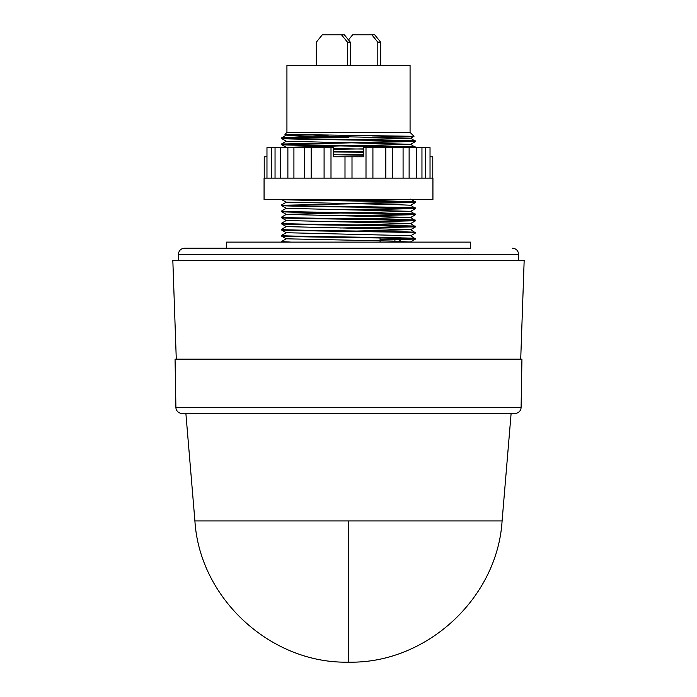 <?xml version="1.0" encoding="UTF-8"?>
<svg xmlns="http://www.w3.org/2000/svg" width="697" height="697" viewBox="0 0 697 697"><rect width="100%" height="100%" fill="white"/><g stroke="black" fill="none" stroke-linecap="round" stroke-linejoin="round"><path stroke-width="1.05" d="M514.996 413.426L511.119 413.426L502.093 520.92L194.907 520.92L185.881 413.426L182.004 413.426A6.099 6.099 0 0 1 175.905 407.431L175.06 359.164L521.94 359.164L521.095 407.431A6.099 6.099 0 0 1 514.996 413.426L182.004 413.426M444.52 248.219L184.513 248.219C180.819 248.585 178.78 250.615 178.415 254.318L178.415 260.408M511.119 413.426L185.881 413.426M520.72 359.164L524.17 260.408L172.83 260.408L176.28 359.164M518.585 260.408L518.585 254.318L178.415 254.318M470.423 248.219L226.577 248.219L226.577 242.12L470.423 242.12L470.423 248.219M432.933 178.11L264.067 178.11L264.067 199.447L432.933 199.447L432.933 178.11M430.032 156.773L432.776 156.773L432.776 178.11M425.545 178.11L425.545 147.633L430.032 147.633L430.032 178.11M425.545 147.633L421.955 147.633L421.955 178.11M421.955 147.633L409.122 147.633L409.122 178.11M409.122 147.633L392.394 147.633L392.394 178.11M392.394 147.633L372.912 147.633L372.912 178.11M372.912 147.633L363.738 147.633L363.738 156.773L344.998 156.773L344.998 178.11M363.738 156.773L352.002 156.773L352.002 178.11M410.071 132.386L286.929 132.386L286.929 65.335L410.071 65.335L410.071 132.386L413.983 136.307L284.951 134.382L286.929 132.386M372.015 137.048L413.983 136.316L410.69 138.215L356.995 139.592M328.792 135.148L281.632 137.875L348.5 137.265M415.56 208.054C419.699 207.035 277.301 206.024 281.44 205.005L286.31 202.182L392.489 204.491L410.69 205.232L415.56 208.551C419.699 207.532 277.301 206.521 281.44 205.502L286.31 208.325L410.69 211.322L415.56 214.65C419.699 213.63 277.301 212.611 281.44 211.6L286.31 214.423L410.69 217.42L415.56 220.74C419.699 219.729 277.301 218.71 281.44 217.691L286.31 220.522L410.69 223.519L415.56 226.839C419.699 225.819 277.301 224.809 281.44 223.789L286.31 226.612L410.69 229.618L415.56 232.937C419.699 231.918 277.301 230.899 281.44 229.888L286.31 232.711L410.69 235.708L415.56 239.027C419.699 238.017 277.301 236.997 281.44 235.987L286.31 238.81L392.489 241.066L411.23 242.12M415.56 238.531C419.699 237.52 277.301 236.501 281.44 235.481L286.31 232.659M281.44 235.987L281.44 235.481M415.56 232.441C419.699 231.421 277.301 230.402 281.44 229.391L286.31 226.569M281.44 229.888L281.44 229.391M415.56 226.342C419.699 225.323 277.301 224.312 281.44 223.293L286.31 220.47M281.44 223.789L281.44 223.293M415.56 220.243C419.699 219.233 277.301 218.213 281.44 217.194L286.31 214.371L340.005 213.003M281.44 217.691L281.44 217.194M415.56 214.153C419.699 213.134 277.301 212.115 281.44 211.104L286.31 208.281M281.44 211.6L281.44 211.104M281.44 205.502L281.44 205.005M281.51 199.447C281.205 200.457 419.768 201.45 415.56 202.452L415.543 201.938C419.367 201.119 322.136 200.274 291.407 199.447L288.114 199.447M415.56 232.937L410.69 235.76M415.56 226.839L356.995 228.241M340.005 227.989L413.312 226.586M415.56 220.74L356.995 222.151M340.005 221.89L413.312 220.496M415.56 214.65L356.995 216.053M340.005 215.791L413.312 214.397M415.56 208.551L356.995 209.954M340.005 209.692L413.312 208.298M415.56 202.452L283.688 205.249M340.005 203.602L413.312 202.208M291.407 242.12L281.44 241.58L281.457 242.103M281.44 241.58L286.31 238.757M380.083 237.241L380.083 242.12M340.005 145.943L286.31 147.363L281.457 144.558C277.301 145.56 419.699 146.57 415.56 147.59L410.69 144.27L356.995 145.69M415.56 147.093C419.699 146.074 277.301 145.054 281.44 144.044L413.312 141.247M281.44 144.54L281.44 144.044M284.951 134.382L286.31 135.174L304.511 135.906L410.69 138.172L415.56 141.491C419.699 140.48 277.301 139.461 281.44 138.442L286.31 141.264L410.69 144.27M415.56 140.994C419.699 139.975 277.301 138.964 281.44 137.945L281.44 138.442M415.56 141.491L283.688 144.288M292.461 137.875L283.688 138.198M340.005 154.83L363.738 154.49M363.738 154.987L356.995 155.091M363.738 151.885L333.262 151.441M333.262 151.937L363.738 152.286M333.262 148.836L340.005 148.731M363.738 148.897L333.262 149.332M394.911 241.118L394.911 239.716L415.56 239.027L410.69 241.85L407.902 242.12M394.816 239.812L394.816 239.315L380.083 239.681M416.632 147.633L416.632 178.11M403.084 147.633L403.084 178.11M385.816 147.633L385.816 178.11M366.003 147.633L366.003 178.11M344.998 156.773L333.262 156.773L333.262 147.633L330.997 147.633L330.997 178.11M330.997 147.633L311.184 147.633L311.184 178.11M311.184 147.633L293.916 147.633L293.916 178.11M293.916 147.633L280.368 147.633L280.368 178.11M280.368 147.633L271.455 147.633L271.455 178.11M271.455 147.633L266.968 147.633L266.968 178.11M266.968 147.633L266.968 156.773L264.224 156.773L264.224 178.11M377.809 65.335L377.809 42.168L371.876 34.85L352.604 34.85L348.5 39.912M380.667 65.335L380.667 42.168L374.733 34.85L371.876 34.85M357.178 65.326L350.321 65.326L350.321 42.168L344.396 34.85L322.267 34.85L316.333 42.168L316.333 65.335M347.472 65.335L347.472 42.168L341.539 34.85M377.809 42.168L380.667 42.168M347.472 42.168L350.321 42.168M286.31 147.363L289.098 147.633M333.262 148.627L363.738 149.097M363.738 151.676L356.995 151.78M333.262 154.725L363.738 155.196M407.902 199.447L356.995 200.553M410.69 205.232L415.543 202.478M410.69 211.322L356.995 212.742M410.69 217.42L356.995 218.841M410.69 223.519L356.995 224.939M410.69 229.618L356.995 231.029M348.5 520.92L348.5 662.15C270.828 663.91 199.656 598.462 194.907 520.92M521.095 407.431L175.905 407.431M399.817 242.12L399.817 238.348M399.817 237.851L399.817 237.241M502.093 520.92C497.344 598.462 426.172 663.91 348.5 662.15M518.585 254.318C518.219 250.615 516.181 248.585 512.487 248.219M400.392 242.12L400.392 238.365M400.392 237.869L400.392 237.241M324.088 147.633L324.088 178.11M304.606 147.633L304.606 178.11M287.878 147.633L287.878 178.11M275.045 147.633L275.045 178.11M285.77 147.633L286.267 147.337M281.457 144.018L286.31 141.221M281.457 137.928L286.31 135.122M410.69 199.133L415.543 201.938M281.292 199.333L286.31 202.226M415.543 208.569L410.69 211.374M415.543 214.667L410.69 217.473M415.543 220.766L410.69 223.563M415.543 226.865L410.69 229.662M410.69 144.314L415.543 141.517"/></g></svg>
